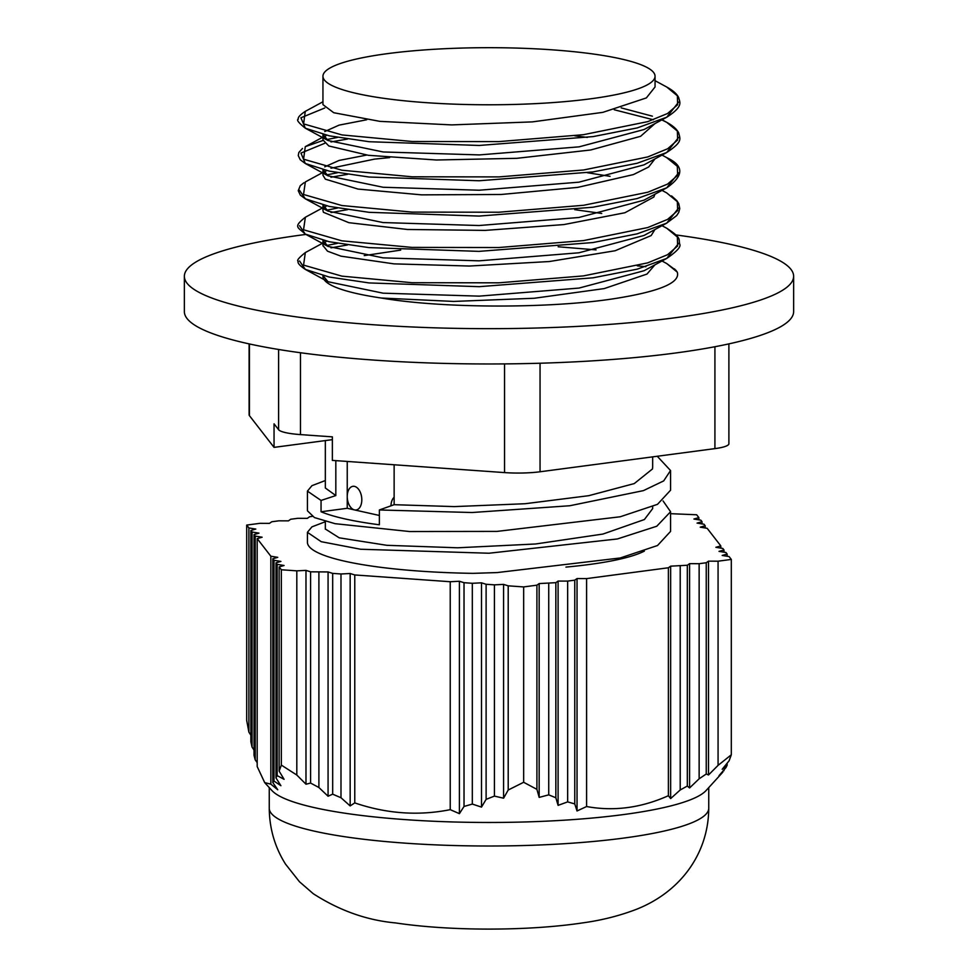 <?xml version="1.0" encoding="UTF-8"?>
<svg xmlns="http://www.w3.org/2000/svg" width="978" height="978" viewBox="0 0 978 978"><rect width="100%" height="100%" fill="white"/><g stroke="black" fill="none" stroke-linecap="round" stroke-linejoin="round"><path stroke-width="1.47" d="M793.635 276.297L793.635 311.603A304.635 52.372 180 0 1 587.167 361.175A304.635 52.372 180 0 1 247.642 343.559A304.635 52.372 180 0 1 184.365 311.603L184.365 276.297A304.635 52.372 0 0 0 247.642 308.253A304.635 52.372 0 0 0 587.167 325.87A304.635 52.372 0 0 0 793.635 276.297A304.635 52.372 0 0 0 675.932 234.94M637.338 265.857A304.635 52.372 180 0 1 645.871 266.701M305.931 234.427A304.635 52.372 0 0 0 184.365 276.297M677.228 272.067L674.527 268.913M678.622 243.351L666.764 258.412L644.086 270.723L579.037 288.07L479.171 296.138L383.107 293.18L327.997 281.725L322.984 275.6A166.052 28.545 0 0 0 322.948 276.297A166.052 28.545 0 0 0 381.383 298.033C443.12 308.608 550.431 308.596 614.331 298.657C659.649 291.542 680.627 282.703 677.265 272.128L666.764 263.571L662.008 260.992M596.079 249.879L558.169 246.774M400.711 250.099L364.219 255.613M381.383 298.033L453.658 301.432L534.294 298.253L604.245 288.583L646.996 274.06L654.918 264.842M326.53 241.126L323.938 243.339M322.948 245.564L327.532 251.187L340.992 256.163L393.951 263.864L469.342 266.04L549.367 261.529L615.138 250.747L651.152 235.576L654.918 229.537M678.646 208.008L666.715 223.143L644.037 235.453L578.927 252.789L479.049 260.833L383.021 257.862L327.96 246.395L322.997 240.295M326.53 205.832L323.95 208.045M322.948 210.368L323.412 212.287L348.877 222.691L407.41 229.475L485.186 230.392L563.878 224.573L624.893 212.752L653.842 197.043L654.93 194.231M678.634 172.8L666.788 187.788L644.001 200.172L578.866 217.483L479 225.527L383.009 222.556L327.948 211.101L323.009 204.989M389.647 157.592L374.476 159.121L330.98 168.216M326.518 170.527L323.962 172.727M322.96 175.245L325.368 179.157L358.034 189.072L421.604 194.854L501.078 194.488L577.705 187.385L633.389 174.597L648.671 166.981L654.942 158.925M678.634 137.409L666.666 152.544L644.025 164.854L578.939 182.177L479.122 190.221L383.131 187.263L327.997 175.82L322.997 169.683M324.745 166.847L339.146 160.416L366.689 155.074M326.518 135.208L323.95 137.409M322.96 139.94L328.828 145.979L368.4 155.306L436.42 160.001L516.861 158.314L590.712 149.976L640.578 136.309L654.93 123.631M678.622 102.079L666.776 117.201L644.099 129.512L579.074 146.847L479.269 154.915L383.205 151.969L328.033 140.526L322.984 134.377M324.745 131.541L339.146 125.111L366.713 119.768M620.565 58.814A166.052 28.545 180 0 1 655.052 76.235A166.052 28.545 180 0 1 489 104.78A166.052 28.545 180 0 1 322.948 76.235A166.052 28.545 180 0 1 435.491 49.206A166.052 28.545 180 0 1 620.565 58.814M322.948 76.235L322.948 104.634L333.755 112.727L379.867 121.358L451.726 124.903L532.387 121.883L602.803 112.36L646.36 97.922L655.04 86.981M328.033 140.526L305.368 128.216L329.378 135.844L369.171 141.724L479.244 145.453L593.096 136.602L637.24 127.91L666.751 117.213C683.977 106.101 679.637 102.274 678.72 97.666C676.984 93.961 672.986 90.428 666.751 87.042L677.375 95.783L677.62 104.732L667.583 113.497L647.705 121.639L583.511 134.683L498.89 141.602L412.129 141.492L341.97 134.927L303.596 123.9L305.27 111.37L322.948 101.773M621.238 107.898L652.387 116.174M661.8 119.903L666.69 122.311L677.351 131.04L677.644 140.001L667.632 148.766L647.791 156.92L583.609 169.976L498.963 176.908L412.154 176.798L341.958 170.233L303.571 159.206L305.283 146.663L323.009 140.465M326.53 139.634L337.483 137.421M574.734 135.795L587.35 137.421M662.033 155.074L666.654 157.592L677.314 166.333L677.656 175.294L667.619 184.06L647.815 192.226L583.585 205.282L498.878 212.226L412.031 212.104L341.835 205.527L303.522 194.475L305.356 181.932L322.948 172.385M326.518 174.94L337.483 172.727M587.362 172.727L610.089 176.333M662.033 190.38L666.727 192.923L677.326 201.664L677.656 210.625L667.583 219.39L647.766 227.544L583.511 240.6L498.804 247.532L411.982 247.397L341.835 240.82L303.535 229.781L305.368 217.238L322.948 207.703M326.505 210.246L337.508 208.033M662.02 225.686L666.788 228.265L677.363 237.006L677.62 245.967L667.546 254.72L647.68 262.874L583.438 275.906L498.792 282.825L412.019 282.703L341.897 276.138L303.571 265.111L305.332 252.568L322.948 243.009M326.518 245.539L337.471 243.339M305.27 111.37C300.014 114.891 297.691 117.494 298.29 119.169C296.273 119.829 298.62 122.837 305.344 128.216L300.906 117.776L324.757 107.996M614.233 109.756L653.304 119.768M666.654 122.287C672.937 125.697 676.959 129.279 678.732 133.008C680.126 139.292 682.999 141.663 666.666 152.544L637.143 163.253L592.961 171.932L479.11 180.759L369.085 177.018L329.293 171.138L305.283 163.473L300.955 153.057L324.745 143.301M330.98 141.932L347.52 139.059M666.666 187.862L637.143 198.558L592.961 207.226L479.147 216.065L369.122 212.324L329.366 206.444L305.368 198.827L299.537 190.368M330.967 177.226L347.52 174.353M666.715 223.143L637.081 233.864L592.876 242.556L478.963 251.37L368.926 247.605L329.195 241.725L305.27 234.084L299.549 225.722M330.992 212.544L347.52 209.659M574.722 209.659L601.727 213.461M666.764 228.253C682.338 238.351 678.329 239.145 679.71 244.17C681.226 246.688 676.91 251.432 666.751 258.412L637.289 269.133L593.096 277.813L479.208 286.676L369.109 282.935L329.305 277.055L305.344 269.415L299.537 260.979M330.992 247.837L347.52 244.977M307.422 532.521L307.422 542.264A181.578 31.223 0 0 0 473.071 573.352L497.215 572.57M670.578 470.528L670.578 490.198L657.509 504.33L620.211 516.775L497.056 531.396L409.574 531.531L335.063 523.682L314.451 517.57L307.422 510.785L307.422 491.127L311.958 485.663L325.332 480.54M663.084 500.956L670.578 511.726L670.578 531.384L657.522 545.516L620.235 557.973L497.081 572.582L473.071 573.352M657.253 456.261L670.541 470.528L663.683 480.907L643.414 490.626L569.771 505.748L472.056 512.521L379.366 509.966L379.366 524.783A181.578 31.223 180 0 1 321.053 511.763L321.053 500.443L307.422 491.127M670.578 511.726L656.764 526.237L617.411 538.951L489 553.23L360.601 549.245L321.224 541.69L307.41 532.313L311.958 526.849L325.332 521.726M312.214 516.408L309.61 516.751L307.349 518.352L297.789 518.316L290.674 519.257L288.424 520.858L278.864 520.822L271.75 521.763L269.488 523.364L259.928 523.328L246.688 525.088L248.889 527.937L255.808 529.074L250.869 530.479L252.055 532.008L258.974 533.144L254.023 534.55L255.209 536.078L262.128 537.215L257.19 538.621L270.845 556.213L277.752 557.35L272.813 558.756L273.999 560.296L280.918 561.421L275.979 562.827L277.165 564.367L284.072 565.492L279.133 566.898L281.346 569.758L296.811 570.846L305.98 570.382L310.588 571.824L328.07 571.947L332.679 573.389L340.992 573.976L350.161 573.511L354.769 574.954L450.235 581.727L459.403 581.262L464.024 582.692L472.325 583.291L481.494 582.827L486.115 584.269L494.416 584.856L503.584 584.392L508.205 585.834L523.658 586.922L536.91 585.174L539.171 583.573L555.846 582.668L558.096 581.066L567.656 581.103L574.771 580.162L577.032 578.56L586.592 578.597L668.39 567.766L670.651 566.164L687.326 565.26L689.576 563.658L699.136 563.695L706.25 562.753L708.512 561.152L718.072 561.189L731.312 559.428L729.111 556.58L722.192 555.443L727.131 554.037L725.945 552.509L719.026 551.372L723.977 549.966L722.791 548.438L715.872 547.301L720.81 545.895L707.155 528.303L700.248 527.166L705.187 525.761L704.001 524.232L697.082 523.096L702.021 521.69L700.835 520.162L693.928 519.025L698.867 517.619L696.654 514.77L670.578 513.682M565.932 567.093A163.668 28.142 0 0 0 644.343 551.115M257.19 538.621L257.19 766.556L264.696 782.62L270.845 784.16L277.752 789.759L272.813 782.522L273.999 781.08L280.918 785.713L275.979 777.926L277.165 775.603L284.072 779.319L279.133 771.092L281.346 765.114L296.811 775.041L305.98 784.209L310.588 783.072L318.901 787.51L328.07 796.239L332.679 794.173L340.992 797.742L350.161 805.921L354.769 802.901C386.591 813.757 418.413 816.007 450.235 809.662L459.403 813.659L464.024 806.459L472.325 804.075L481.494 807.107L486.115 799.356L494.416 796.104L503.584 798.207L508.205 790.016L523.658 782.278L536.91 789.356L539.171 797.388L548.731 794.857L555.846 797.767L558.096 805.359L567.656 801.887L574.771 803.928L577.032 810.97L586.592 806.532C613.854 811.532 641.128 807.914 668.39 795.701L670.651 798.574L680.211 789.967L687.326 786.043L689.576 787.95L699.136 778.794L706.25 774.001L708.512 774.967L718.072 765.371L731.312 754.784L729.111 760.774L722.192 769.27L727.131 765.285L725.945 767.608L719.026 775.664L722.876 772.107M254.023 534.55L254.023 755.334L255.209 759.845L257.19 762.644M250.869 530.479L250.869 741.727L252.055 747.106L254.023 750.065M246.688 525.088L246.688 720.444L248.889 732.131L250.869 735.199M264.696 782.62L271.908 790.53A219.744 37.775 0 0 0 489 822.474A219.744 37.775 0 0 0 706.092 790.53L722.889 772.094M248.889 732.131L248.889 527.937M252.055 747.106L252.055 532.008M255.209 759.845L255.209 536.078M270.845 784.16L270.845 556.213M272.813 558.756L272.813 782.522M273.999 781.08L273.999 560.296M275.979 562.827L275.979 777.926M277.165 775.603L277.165 564.367M279.133 566.898L279.133 771.092M281.346 569.758L281.346 765.114M296.811 775.041L296.811 570.846M305.98 570.382L305.98 784.209M310.588 571.824L310.588 783.072M318.901 787.51L318.901 572.411M328.07 571.947L328.07 796.239M332.679 573.389L332.679 794.173M340.992 797.742L340.992 573.976M350.161 573.511L350.161 805.921M354.769 574.954L354.769 802.901M670.651 566.164L670.651 798.574M668.39 795.701L668.39 567.766M450.235 809.662L450.235 581.727M680.211 566.201L680.211 789.967M459.403 581.262L459.403 813.659M687.326 786.043L687.326 565.26M464.024 582.692L464.024 806.459M689.576 563.658L689.576 787.95M472.325 804.075L472.325 583.291M699.136 563.695L699.136 778.794M481.494 582.827L481.494 807.107M706.25 774.001L706.25 562.753M486.115 584.269L486.115 799.356M708.512 561.152L708.512 774.967M494.416 796.104L494.416 584.856M718.072 561.189L718.072 765.371M503.584 584.392L503.584 798.207M731.312 559.428L731.312 754.784M508.205 585.834L508.205 790.016M523.658 586.922L523.658 782.278M723.977 549.966L723.977 552.191M723.977 769.918L723.977 770.75M727.131 554.037L727.131 556.262M727.131 763.195L727.131 765.285M702.021 521.69L702.021 523.902M705.187 525.761L705.187 527.973M720.81 545.895L720.81 548.108M567.656 581.103L567.656 801.887M558.096 581.066L558.096 805.359M555.846 797.767L555.846 582.668M574.771 803.928L574.771 580.162M586.592 578.597L586.592 806.532M577.032 578.56L577.032 810.97M548.731 583.609L548.731 794.857M539.171 583.573L539.171 797.388M536.91 789.356L536.91 585.174M698.867 517.619L698.867 519.831M497.056 531.396L409.574 531.531M394.134 464.77L394.134 504.697L379.366 509.966M332.361 439.648L274.048 447.374L274.048 423.841L278.608 429.709A35.844 6.161 0 0 0 300.478 434.599L332.361 436.86L332.361 460.394L504.538 472.594L504.538 363.902M390.968 505.822A11.944 7.176 82.5 0 1 394.134 497.289M347.239 461.445L347.239 496.531A11.944 7.176 82.5 0 1 352.96 486.31A11.944 7.176 82.5 0 1 361.64 497.215A11.944 7.176 82.5 0 1 356.09 509.99A11.944 7.176 82.5 0 1 354.525 509.917A11.944 7.176 82.5 0 1 347.239 496.531L347.239 508.291L321.053 511.763M379.366 515.467L347.239 508.291M321.053 500.443L335.821 495.565L335.821 460.638M274.048 447.374L249.414 415.638A35.844 6.161 180 0 1 249.109 414.819L249.109 343.877M728.891 343.877L728.891 443.743A35.844 6.161 180 0 1 714.918 448.621L540.052 471.775A35.844 6.161 180 0 1 504.538 472.594M325.332 528.988L339.232 537.827L386.823 545.308L457.631 547.79L535.577 543.988L602.937 534.061L644.392 519.538L652.656 508.609M325.332 440.577L325.332 488.01L335.821 495.565M394.134 504.697L454.305 506.604L525.015 503.731L588.744 495.687L634.27 483.572L652.473 468.963L652.632 467.411M708.744 787.632L708.744 808.219A219.744 37.775 180 0 1 489 846.007A219.744 37.775 180 0 1 269.256 808.219L269.256 787.632M714.918 448.621L714.918 346.738M540.052 471.775L540.052 363.229M300.478 434.599L300.478 352.74M278.608 429.709L278.608 349.476M249.414 415.638L249.414 343.95M322.948 245.857L322.948 240.82M322.948 210.551L322.948 205.514M322.948 175.245L322.948 170.209M322.948 139.94L322.948 134.903M655.052 86.981L655.052 76.235M666.764 87.042L655.052 80.685M666.69 122.311L662.02 119.781M305.283 146.663L322.948 137.079M302.471 148.448L298.852 152.482L298.253 155.563L300.295 159.805L305.283 163.473M666.788 187.788C684.099 175.71 684.099 165.673 666.788 157.666M303.95 182.752L300.295 185.649L298.253 190.686L300.332 195.123L305.368 198.827M666.654 223.167L676.654 215.612L678.744 212.422L679.759 208.558L678.744 203.607L676.788 200.6L671.556 195.906M305.356 217.238C292.642 227.324 297.972 227.165 305.27 234.084L327.96 246.395M305.332 252.581C298.816 257.764 296.456 260.674 298.241 261.309C297.3 262.911 299.671 265.613 305.344 269.415M676.189 270.527L666.703 263.547M708.744 808.219C708.512 852.975 681.055 891.765 636.226 909.393C619.404 915.824 601.556 920.322 582.656 922.89C527.521 931.215 449.635 931.105 395.503 922.914C366.884 920.31 339.464 910.579 313.278 893.721L299.476 881.753L285.527 864.124C274.842 847.144 269.427 828.513 269.256 808.219M325.332 521.372L325.332 529.208M652.668 506.653L652.668 508.609M652.668 456.873L652.668 467.423M327.997 281.725L305.332 269.402M327.948 211.101L305.27 198.778M327.997 175.82L305.332 163.509"/></g></svg>
